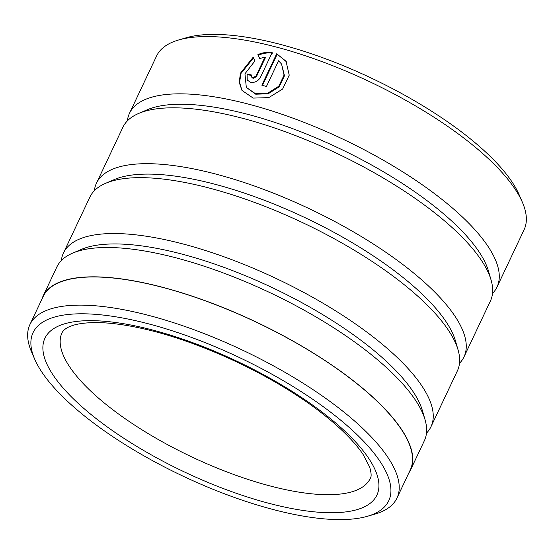 <?xml version="1.0" encoding="UTF-8"?>
<svg xmlns="http://www.w3.org/2000/svg" width="554" height="554" viewBox="0 0 554 554"><rect width="100%" height="100%" fill="white"/><g stroke="black" fill="none" stroke-linecap="round" stroke-linejoin="round"><path stroke-width="0.83" d="M367.274 516.328L374.809 514.154A202.993 67.761 -154.7 0 0 396.955 498.081A202.993 67.761 -154.7 0 0 388.098 457.666A202.993 67.761 -154.7 0 0 195.68 330.357A202.993 67.761 -154.7 0 0 29.916 324.575A202.993 67.761 -154.7 0 0 31.55 351.894L34.66 359.103A196.698 65.656 -154.7 0 0 41.654 371.789A196.698 65.656 -154.7 0 0 195.562 481.883A196.698 65.656 -154.7 0 0 367.274 516.328A196.698 65.656 -154.7 0 0 380.148 461.593A196.698 65.656 -154.7 0 0 161.72 327.532A196.698 65.656 -154.7 0 0 34.66 359.103M29.916 324.575L43.226 296.418A202.993 67.761 25.3 0 1 208.996 302.193A202.993 67.761 25.3 0 1 401.408 429.509A202.993 67.761 25.3 0 1 410.272 469.917L396.955 498.081M281.571 64.084L284.479 75.753L279.188 86.867L268.136 93.792L255.719 94.201L246.315 87.421L255.311 93.584L267.734 93.176L278.78 86.244L284.07 75.122L281.571 64.084L278.593 60.76L266.439 86.466A203.256 67.844 -154.7 0 0 261.848 85.191L276.695 53.78L286.044 61.265L289.23 75.171L282.616 89.055L268.745 97.636L253.178 98.086L241.98 90.441L239.224 82.394L240.436 73.218L253.268 57.117L254.882 61.023L244.951 73.793L246.315 87.421M286.286 61.639L276.695 53.78M264.944 57.131L265.352 57.748L256.391 76.694L253.088 78.398L251.571 77.034L252.679 77.782L255.983 76.078L264.944 57.131L259.521 58.565L257.88 54.631C262.631 52.575 267.388 51.889 272.146 52.568L260.491 77.228C258.129 81.209 254.812 82.892 250.553 82.29L247.229 80.046L247.098 73.98A203.256 67.844 25.3 0 1 251.516 74.998L251.571 77.027M178.741 39.943L186.594 37.672A196.698 65.656 25.3 0 1 358.299 72.117A196.698 65.656 25.3 0 1 512.208 182.211A196.698 65.656 25.3 0 1 519.209 194.897L522.443 202.411A203.256 67.844 -154.7 0 0 515.213 189.295A203.256 67.844 -154.7 0 0 356.174 75.531A203.256 67.844 -154.7 0 0 178.741 39.943A203.256 67.844 -154.7 0 0 156.567 56.03L129.491 113.307A203.256 67.844 25.3 0 1 295.476 119.096A203.256 67.844 25.3 0 1 488.136 246.572A203.256 67.844 25.3 0 1 497.007 287.034A203.256 67.844 25.3 0 1 492.513 293.454M41.758 299.534A203.256 67.844 25.3 0 1 42.99 296.307L56.854 266.966A203.256 67.844 25.3 0 1 72.602 253.15L81.32 249.411A196.698 65.656 25.3 0 1 252.541 278.724A196.698 65.656 25.3 0 1 413.159 391.747A196.698 65.656 25.3 0 1 422.411 410.646L425.056 419.759A203.256 67.844 25.3 0 1 424.371 440.693L410.507 470.027A203.256 67.844 25.3 0 1 408.797 473.033M72.602 253.15A203.256 67.844 25.3 0 1 249.529 283.44A203.256 67.844 25.3 0 1 415.5 400.23A203.256 67.844 25.3 0 1 425.056 419.759M61.355 260.546A203.256 67.844 25.3 0 1 63.461 252.998A203.256 67.844 25.3 0 1 229.439 258.787A203.256 67.844 25.3 0 1 422.106 386.263A203.256 67.844 25.3 0 1 430.977 426.725A203.256 67.844 25.3 0 1 426.483 433.145M63.461 252.998L89.873 197.12A203.256 67.844 25.3 0 1 105.613 183.305L114.339 179.565A196.698 65.656 25.3 0 1 285.552 208.879A196.698 65.656 25.3 0 1 446.178 321.902A196.698 65.656 25.3 0 1 455.43 340.8L458.075 349.913A203.256 67.844 25.3 0 1 457.389 370.848L430.977 426.725M105.613 183.305A203.256 67.844 25.3 0 1 282.54 213.595A203.256 67.844 25.3 0 1 448.518 330.385A203.256 67.844 25.3 0 1 458.075 349.913M94.367 190.701A203.256 67.844 25.3 0 1 96.479 183.152A203.256 67.844 25.3 0 1 262.457 188.942A203.256 67.844 25.3 0 1 455.118 316.417A203.256 67.844 25.3 0 1 463.996 356.88A203.256 67.844 25.3 0 1 459.495 363.299M96.479 183.152L122.891 127.275A203.256 67.844 25.3 0 1 138.632 113.459L147.35 109.72A196.698 65.656 25.3 0 1 318.571 139.033A196.698 65.656 25.3 0 1 479.196 252.056A196.698 65.656 25.3 0 1 488.441 270.954L491.093 280.068A203.256 67.844 25.3 0 1 490.408 301.002L463.996 356.88M138.632 113.459A203.256 67.844 25.3 0 1 315.558 143.749A203.256 67.844 25.3 0 1 481.537 260.539A203.256 67.844 25.3 0 1 491.093 280.068M127.385 120.855A203.256 67.844 25.3 0 1 129.491 113.307M42.99 296.307A203.256 67.844 25.3 0 1 208.969 302.089A203.256 67.844 25.3 0 1 401.636 429.565A203.256 67.844 25.3 0 1 410.507 470.027M497.007 287.034L524.084 229.758A203.256 67.844 -154.7 0 0 522.443 202.411M272.554 53.184C267.838 52.498 263.088 53.184 258.296 55.248L259.653 58.516M258.296 55.248L257.88 54.631M251.35 75.483A201.94 67.408 -154.7 0 0 247.506 74.603L247.098 73.98M253.559 57.817L240.997 73.433L239.584 82.38L241.932 90.33M277.104 54.396L262.464 85.358M52.942 374.781A183.582 61.279 25.3 0 1 153.617 330.274A183.582 61.279 25.3 0 1 368.86 458.601A183.582 61.279 25.3 0 1 268.184 503.115A183.582 61.279 25.3 0 1 52.942 374.781M62.062 332.663A170.473 56.903 -154.7 0 0 69.506 366.603A170.473 56.903 -154.7 0 0 231.094 473.518A170.473 56.903 -154.7 0 0 370.301 478.372C371.596 476.703 371.367 472.901 369.622 466.974L363.216 454.675C351.104 436.095 323.861 412.571 294.797 394.081C249.355 364.504 189.821 338.965 142.219 328.508C124.248 324.526 108.667 322.553 95.475 322.58C85.115 322.691 77.117 323.792 71.473 325.897C66.882 327.456 63.745 329.706 62.062 332.663M256.391 76.694L255.983 76.078"/></g></svg>
